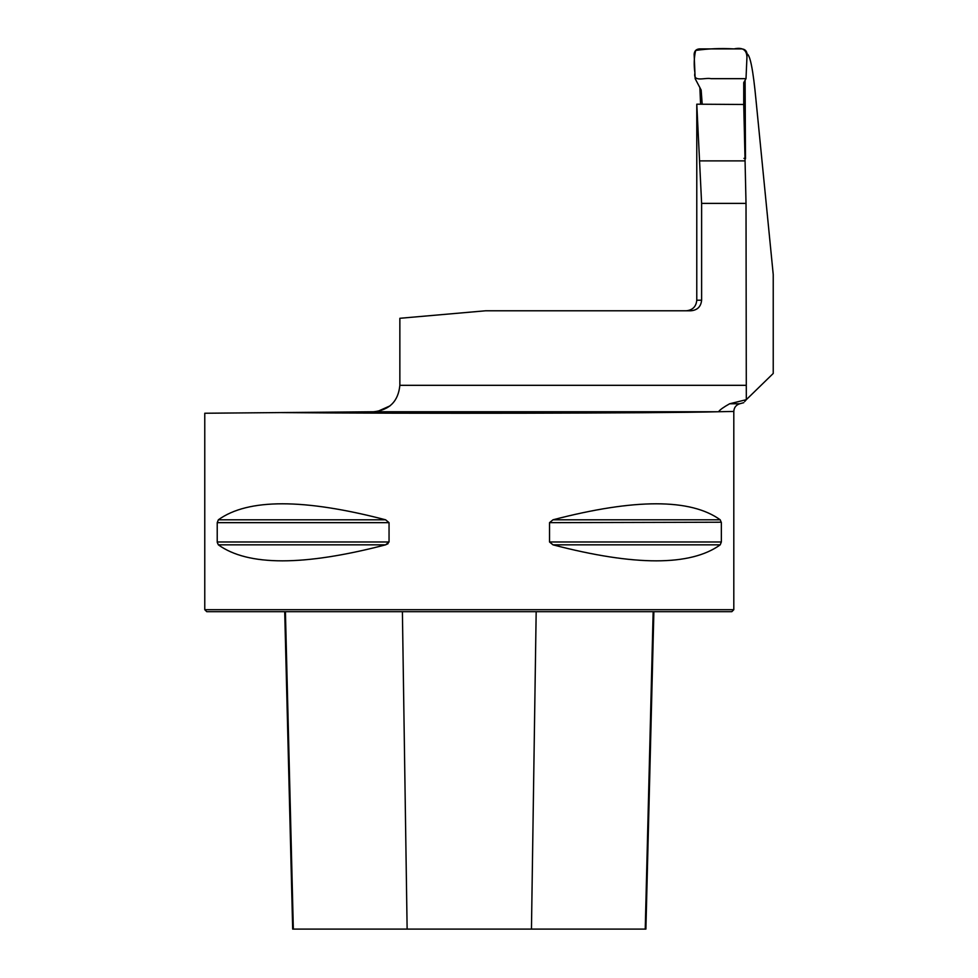 <?xml version="1.0" encoding="UTF-8"?>
<svg xmlns="http://www.w3.org/2000/svg" width="978" height="978" viewBox="0 0 978 978"><rect width="100%" height="100%" fill="white"/><g stroke="black" fill="none" stroke-linecap="round" stroke-linejoin="round"><path stroke-width="1.47" d="M699.588 160.881L745.065 160.881L743.732 104.475L696.788 104.194L701.617 203.387L701.617 300.209C700.957 306.652 697.387 310.185 690.92 310.784L485.626 310.784L399.855 318.29L399.855 385.32C398.291 401.237 389.55 410.063 373.633 411.762L377.532 411.445L390.075 405.846M745.065 160.881L746.018 203.387L746.312 399.684L744.723 401.518M733.806 609.697L204.769 609.697L204.769 413.242L280.319 412.582C405.992 413.78 659.001 413.315 717.375 411.762L733.806 411.445L733.806 609.697L731.825 611.678L206.749 611.678L204.769 609.697M389.048 541.983L217.226 541.983L217.226 522.655L218.363 519.795C247.984 498.462 303.718 498.462 385.589 519.795L389.048 522.655L389.048 541.983L385.589 544.844C303.718 566.176 247.984 566.176 218.363 544.844L217.25 542.411M218.363 544.844L385.589 544.844L388.058 543.695M720.211 519.795L721.348 522.655L721.348 541.983L720.211 544.844C690.59 566.176 634.856 566.176 552.998 544.844L549.526 541.983L549.526 522.655L552.998 519.795C634.856 498.462 690.59 498.462 720.211 519.795L552.998 519.795M549.526 522.655L721.324 522.228M747.07 53.876C750.224 55.22 753.182 70.416 755.933 99.45L773.231 274.537L773.231 373.462L746.312 399.672L729.625 403.78L739.686 403.78L729.625 403.78C723.757 407.068 720.15 409.623 718.781 411.445M717.375 411.762L373.633 411.762L280.319 412.582M696.788 104.194L696.776 300.209L701.617 300.209M700.59 104.218L699.857 87.348M745.102 80.22L745.48 158.791L743.977 158.363M284.708 611.678L292.679 929.1L645.896 929.1L653.879 611.678M702.192 104.218L701.165 90.074L695.162 78.668L694.135 54.145C694.441 50.954 696.177 49.206 699.356 48.9L741.837 48.9C745.138 49.242 746.874 51.076 747.07 54.377L746.006 78.668L743.732 82.592L743.732 104.475M746.006 78.668L746.935 57.409C746.825 49.878 742.534 47.042 734.05 48.9C720.908 48.142 708.109 48.655 695.651 50.44C694.013 57.629 693.769 65.135 694.918 72.983C692.815 82.69 705.175 77.286 711.043 78.668L746.006 78.668M746.018 385.32L399.855 385.32M746.018 203.387L701.617 203.387M536.176 611.678L531.457 929.1M653.157 611.678L645.235 929.1M285.417 611.678L293.339 929.1M402.398 611.678L407.129 929.1M552.998 544.844L720.211 544.844M549.526 541.983L721.348 541.983M218.363 519.795L385.589 519.795M217.226 522.655L389.048 522.655M733.806 411.445C734.038 407.557 736.006 405.002 739.686 403.78L743.732 402.691M696.776 300.209C696.153 306.627 692.62 310.16 686.189 310.784"/></g></svg>
